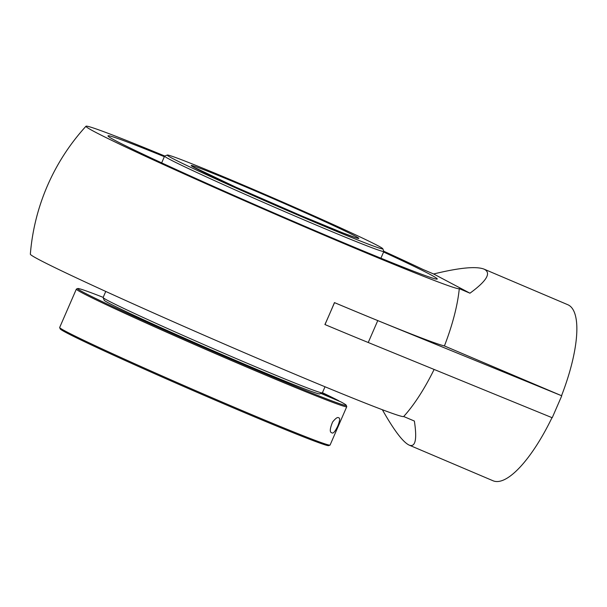 <?xml version="1.0" encoding="UTF-8"?>
<svg xmlns="http://www.w3.org/2000/svg" width="607" height="607" viewBox="0 0 607 607"><rect width="100%" height="100%" fill="white"/><g stroke="black" fill="none" stroke-linecap="round" stroke-linejoin="round"><path stroke-width="0.91" d="M382.357 409.725C394.049 430.409 403.002 442.207 409.209 445.136C415.446 447.442 417.168 439.415 414.369 421.046L403.685 416.508A203.557 5.129 -156.5 0 1 273.537 365.179A203.557 5.129 -156.5 0 1 30.35 254.174A215.174 215.174 0 0 1 85.982 126.241A203.557 5.129 23.5 0 0 329.131 237.322A203.557 5.129 23.5 0 0 459.279 288.651L469.962 293.196L433.633 273.985L422.942 269.44A203.557 5.129 23.5 0 0 383.791 251.252M383.601 252.019A179.513 4.522 -156.5 0 1 437.252 279.03A179.513 4.522 -156.5 0 1 296.952 222.89A179.513 4.522 -156.5 0 1 115.717 140.763A179.513 4.522 -156.5 0 1 108 135.862A179.513 4.522 -156.5 0 1 164.345 156.689M561.748 395.825L552.218 417.745L368.237 342.507A215.174 5.417 -156.5 0 1 325.003 324.57L334.533 302.65A215.174 5.417 23.5 0 0 377.766 320.595L561.536 395.711A95.633 29.933 -67 0 0 567.841 304.737L484.014 269.113C491.594 272.786 486.913 280.813 469.962 293.196M409.209 445.136L493.028 480.759A95.633 29.933 -67 0 0 551.998 417.654M325.003 324.57L324.912 324.517A213.14 66.709 -67 0 0 329.768 313.607A213.14 66.709 -67 0 0 334.442 302.605L334.533 302.65M334.442 302.605A214.84 5.41 23.5 0 0 444.415 345.944L561.536 395.711M164.778 156.022A203.557 5.129 23.5 0 0 85.982 126.241M434.111 369.451A95.633 29.933 113 0 1 403.685 416.508M433.633 273.985C459.302 267.717 476.1 266.094 484.014 269.113M459.279 288.651A95.633 29.933 113 0 1 444.415 345.944M167.274 155.043L164.656 156.075A119.541 3.012 23.5 0 0 164.596 156.128A119.541 3.012 23.5 0 0 169.725 159.391A119.541 3.012 23.5 0 0 290.412 214.074A119.541 3.012 23.5 0 0 383.844 251.457A119.541 3.012 23.5 0 0 383.836 251.374L382.805 248.756A117.546 2.959 -156.5 0 1 273.833 204.68A117.546 2.959 -156.5 0 1 167.274 155.043A117.546 2.959 -156.5 0 1 260.433 192.434A117.546 2.959 -156.5 0 1 377.759 245.63A117.546 2.959 -156.5 0 1 382.805 248.756M103.129 297.582L104.161 300.199A117.546 2.959 23.5 0 0 172.001 332.628A117.546 2.959 23.5 0 0 289.076 382.751A117.546 2.959 23.5 0 0 319.684 393.913L322.309 392.881A119.541 3.012 -156.5 0 1 227.572 354.86A119.541 3.012 -156.5 0 1 108.258 300.761A119.541 3.012 -156.5 0 1 103.129 297.582A119.541 3.012 -156.5 0 1 103.122 297.498L105.755 291.436M325.003 386.773L322.37 392.828A119.541 3.012 -156.5 0 1 322.309 392.881M346.756 406.69L330.079 445.045A147.433 3.71 -156.5 0 1 330.003 445.113A147.433 3.71 -156.5 0 1 193.398 389.664A147.433 3.71 -156.5 0 1 59.683 327.575A147.433 3.71 -156.5 0 1 59.676 327.469L76.353 289.114A147.433 3.71 23.5 0 0 210.075 351.309A147.433 3.71 23.5 0 0 346.756 406.69A147.433 3.71 23.5 0 0 346.756 406.584L346.24 405.279A146.439 3.688 -156.5 0 1 210.485 350.368A146.439 3.688 -156.5 0 1 77.742 288.53A146.439 3.688 -156.5 0 1 103.175 297.369M59.683 327.575L60.199 328.888A146.439 3.688 23.5 0 0 193.011 390.551A146.439 3.688 23.5 0 0 328.69 445.629L330.003 445.113M77.742 288.53L76.429 289.046A147.433 3.71 23.5 0 0 76.353 289.114M337.826 425.947C335.155 431.509 333.182 433.808 331.908 432.852L331.657 432.745C329.571 432.214 329.882 428.633 332.606 422.009C335.648 418.208 337.689 416.827 338.729 417.851C340.193 417.973 339.89 420.674 337.826 425.947M346.24 405.279A146.439 3.688 -156.5 0 0 341.013 401.948L320.936 393.419M322.423 392.699A146.439 3.688 -156.5 0 1 338.797 400.779L338.896 401.052M321.217 393.313L338.797 400.779M368.237 342.507L377.766 320.595M300.374 215.379A91.376 2.299 23.5 0 0 354.883 235.911A91.376 2.299 23.5 0 0 249.652 188.557A91.376 2.299 23.5 0 0 195.143 168.025A91.376 2.299 23.5 0 0 300.374 215.379M164.596 156.128L161.659 162.873M383.844 251.457L380.908 258.203M356.559 237.974L342.614 232.815L300.328 215.356L235.812 187.153L192.791 166.652"/></g></svg>

